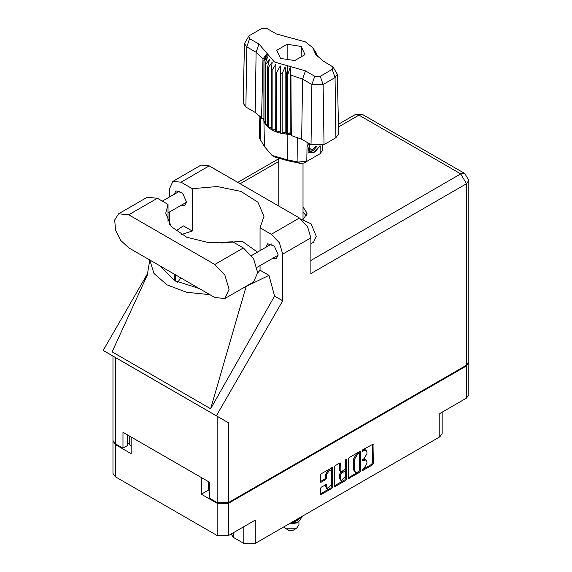 <?xml version="1.0" encoding="UTF-8"?>
<svg xmlns="http://www.w3.org/2000/svg" width="572" height="572" viewBox="0 0 572 572"><rect width="100%" height="100%" fill="white"/><g stroke="black" fill="none" stroke-linecap="round" stroke-linejoin="round"><path stroke-width="0.86" d="M330.752 470.491L329.829 469.962L328.128 470.127L325.718 474.302L326.641 474.832L329.043 470.656L330.752 470.491L331.453 472.05L331.453 484.37L327.341 488.71L326.376 484.513L321.192 487.201L320.291 488.76L320.291 494.008L320.556 494.594L321.192 494.53L331.817 488.395L332.718 486.836L332.454 467.538L321.192 473.738L320.291 475.296L320.291 481.638L320.556 482.225L321.192 482.16L325.74 479.536L326.641 477.97L326.641 474.832M346.081 459.366L346.718 459.731L346.081 459.366L345.452 460.453L345.452 468.361L344.551 469.919L340.905 471.721L340.64 463.549L340.376 462.97L339.739 463.027L339.718 470.606L340.905 471.721M233.39 532.704L233.39 537.358L243.851 543.4L243.851 526.662M348.291 459.13L348.555 478.428L359.817 472.229L360.717 470.67L360.717 451.959L360.453 451.372L359.817 451.437L349.192 457.571L348.291 459.13M364.049 468.332L362.805 469.047L362.362 470.549L362.805 470.499L372.372 464.979L373.273 463.42L373.008 444.122L362.805 449.706L362.362 451.208L366.087 450.25L366.931 452.116L366.931 453.675L364.049 458.665L362.805 459.38L362.362 460.875L366.087 459.917L366.931 461.783L366.931 463.341L364.049 468.332M345.817 480.316L335.192 486.45L334.556 486.507L334.291 485.907L344.895 479.786L345.817 480.316L346.718 478.757L346.718 459.731M335.192 486.45L334.291 485.928L334.291 467.217L335.192 465.651L339.739 463.027L340.64 463.549M208.358 481.595L208.358 490.125L201.337 494.172L217.16 503.31L228.535 503.31L228.535 535.506L255.226 520.098L255.226 543.4L439.775 436.851L439.775 413.549L466.473 398.141L466.473 365.944L468.797 362.283M228.535 503.31L466.473 365.944M442.135 412.19L442.135 433.569L439.775 436.851M255.226 543.4L243.851 543.4M231.138 534.005L233.39 537.358M113.02 440.876L115.344 444.53L131.167 453.66L131.167 437.037L201.337 477.548L201.337 494.172M228.535 535.506L217.16 535.506L115.344 476.726L112.991 473.444L112.991 441.248M366.087 459.917L365.165 459.387L363.127 459.588L364.049 460.117M362.248 460.095L363.127 459.588M366.087 450.25L365.165 449.721L363.127 449.921L364.049 450.45M362.248 450.429L363.127 449.921M362.248 469.769L371.457 464.45L372.358 462.891L372.358 444.194L373.273 444.709M349.192 478.364L348.291 477.827L358.901 471.7L359.795 470.141L359.795 451.444M358.823 471.349L359.452 470.256L359.273 453.417L357.521 454.218L354.64 459.209L354.64 470.434L355.484 472.3L357.521 472.1L358.823 471.349M359.273 453.417L358.351 452.888L357.908 452.938L358.823 453.467M355.484 472.3L354.561 471.771L353.718 469.905L353.718 458.68L356.599 453.689L357.908 452.938M345.795 459.609L345.795 478.228L346.718 478.757M340.64 479.014L341.341 480.573L345.452 476.233L345.452 471.893L345.188 471.307L344.551 471.371L341.541 473.115L340.64 474.674L340.64 479.014L339.718 478.485L340.426 480.044L341.341 480.573M345.188 471.307L343.636 470.842L344.551 471.371M339.718 478.485L339.718 474.145L340.619 472.586L343.636 470.842M344.895 479.786L345.795 478.228M327.341 488.71L326.426 488.181L325.718 486.622L325.718 484.584M321.192 482.16L320.291 481.617L324.817 479.007L325.718 477.441L325.718 474.302M321.192 494.53L320.291 493.993L330.895 487.866L331.796 486.307L331.796 467.61M208.358 490.125L209.545 490.812M129.429 436.028L129.429 444.558L131.167 445.559M129.429 444.558L127.549 442.842M468.826 362.655L468.826 394.859L466.473 398.141M224.896 298.52L253.51 281.996L257.707 272.737L253.51 258.63L243.393 247.948L232.761 241.813L208.809 242.678L186.744 237.23L171.285 226.634L165.73 213.156L167.989 204.418L157.357 198.277L147.24 197.276L118.618 213.799L114.707 219.998L115.523 230.008L120.792 240.469L128.736 247.84L214.779 297.519L224.896 298.52L229.086 289.253L224.896 275.153L214.779 264.471L128.736 214.8L118.618 213.799M209.945 166.359L220.706 172.572M301.437 219.383L311.089 223.824L316.223 236.3L313.535 242.235L310.903 243.758M272.415 258.494L276.326 258.701L278.114 254.755L274.345 246.074L267.703 243.765L265.93 247.254M180.688 205.534L184.599 205.748L186.386 201.794L182.625 193.114L175.976 190.805L174.203 194.301M303.403 219.176L307.121 213.213L303.038 207M303.038 212.291L306.463 215.858M172.916 181.374L201.072 165.115L209.18 165.916L181.024 182.175L172.916 181.374L169.555 188.796L169.555 196.982M466.473 365.201L466.473 183.769L468.826 180.48L468.826 361.919L466.473 365.201L228.535 502.566L217.16 502.566L217.16 416.252L228.535 422.815L216.366 415.787L282.747 300.808L282.747 254.147L279.386 242.843L271.278 234.284L299.442 218.032L209.18 165.916M299.442 218.032L307.543 226.591L310.903 237.888L310.903 273.58L466.473 183.769L460.782 173.917L358.966 115.136L338.481 126.963M271.278 234.284L260.053 227.806L260.053 250.65M260.053 265.63L260.053 270.17L257.7 273.008M243.293 287.895L268.969 275.318L260.053 270.17M268.969 275.318L274.581 296.096L282.747 300.808M147.412 274.832L112.133 351.866L210.646 408.744L274.581 296.096M216.366 415.787L103.175 350.436L147.762 273.209M181.345 234.577L192.249 231.024L192.249 188.66L181.024 182.175M169.555 224.446L169.555 211.962M192.249 231.024L183.333 225.876L175.854 230.931M217.16 416.252L115.344 357.464L115.344 443.786L122.959 448.183L127.549 445.538L127.549 434.942M115.344 443.786L112.991 440.504L112.991 356.106L115.344 357.464M217.16 502.566L209.545 498.176L209.545 482.289L122.959 432.296L122.959 448.183M260.053 227.806L264.007 216.33L257.879 202.209L240.941 191.427L217.196 186.522L192.249 188.66M257.471 252.138L242.106 241.212L221.65 243.021M180.716 277.856L177.77 282.339M149.821 260.017L153.925 273.43L166.895 284.813L186.608 292.299L209.838 294.666M199.163 288.502L174.324 280.523L160.496 266.18M246.082 286.608L210.646 408.744M167.989 221.9L167.989 204.418M283.662 526.984L288.889 530.373L292.928 530.373L296.596 528.256L298.949 524.974L298.949 521.592M288.889 530.373L285.221 528.256L296.596 528.256M288.61 524.124L296.596 522.958L298.613 521.793L302.717 515.98M301.987 516.409L296.418 520.742L292.392 521.943M301.265 516.823L296.418 520.191L293.979 521.028M289.182 523.802L298.613 521.793M297.483 520.248L295.088 521.721L290.533 523.015M333.076 66.995L337.358 74.317L338.631 133.919L335.936 137.738L335.035 77.606L323.108 84.492L311.904 84.492L302.581 79.108L290.941 75.139L291.262 135.578L301.68 139.239L311.004 144.623L311.904 84.492L314.757 76.262L320.263 76.262L332.182 69.376L333.076 66.995L322.858 60.818L315.751 54.462L312.748 47.662L305.477 41.892L276.383 33.984L267.06 28.6L261.554 28.6L249.635 35.485L248.741 36.279L249.635 38.66L258.959 44.044L274.396 61.962L305.434 70.878L314.757 76.262M320.263 76.262L323.108 84.492L324.017 144.623L335.936 137.738M324.017 144.623L311.004 144.623M290.905 134.663L290.111 132.611L287.866 134.27L290.905 134.663L291.262 135.578M272.108 70.17L271.192 69.641L271.192 129.479L272.108 130.008L272.108 70.17L275.876 64.293L275.704 131.674L276.798 132.082L280.251 131.045L280.923 133.262L282.139 133.519L285.135 132.075L286.586 134.155L286.586 74.317L287.165 74.36L287.695 65.78M275.704 71.836L276.798 72.236L276.798 132.082L280.923 133.262L280.923 73.416L282.139 73.674L282.139 133.519L287.165 134.205L287.165 74.36L287.866 74.424L287.866 134.27L287.165 134.205L287.244 159.781L297.912 161.983L306.799 161.375L320.098 153.696L322.215 150.793L322.329 145.388M282.139 73.674L285.135 66.938L286.586 74.317M264.014 61.283L264.014 121.121L264.014 61.283L267.617 56.821L265.115 63.849L265.565 64.55L269.405 59.638L267.61 66.931L268.311 67.567L272.2 62.169L271.192 69.641M276.798 72.236L280.251 65.902L280.923 73.416M267.61 66.931L267.61 126.777L268.311 127.406L268.311 67.567M265.115 63.849L265.115 123.688L265.565 124.396L265.565 64.55M316.252 53.017L314.2 50.157L317.996 57.179M316.702 54.376L316.702 53.725M263.821 118.719L261.547 118.425L255.205 112.412L256.106 52.274L246.782 46.89L244.458 43.601L248.741 36.279M249.635 38.66L246.782 46.89L245.881 107.028L255.205 112.412M245.881 107.028L243.186 103.203L244.458 43.601M259.109 115.301L259.602 138.352L264.471 146.639L272.036 155.412L287.244 159.781L287.787 160.753L274.839 157.035L272.036 155.412M275.704 131.674L272.108 130.008L275.704 129.458M271.192 129.479L268.311 127.406L271.192 127.334M267.61 126.777L265.565 124.396L267.61 124.596M265.115 123.688L264.014 121.121L265.115 121.378M319.862 146.003L315.043 151.887L309.888 152.881L309.152 152.588L307.829 145.874L308.608 143.236M320.098 153.696L317.296 155.312L320.098 153.696L320.22 145.946M307.085 142.364L306.799 161.375L303.997 162.991L299.978 163.27L287.787 160.753M263.134 118.626L263.821 120.385M280.58 58.394L294.687 60.575L305.012 54.612L301.237 46.468L287.13 44.287L276.805 50.25L280.58 58.394M261.547 118.425L262.977 58.995L256.106 52.274L258.959 44.044M337.358 74.317L335.035 77.606L332.182 69.376M317.074 56.199L315.136 53.032L317.996 57.028M290.111 132.611L290.111 67.475L290.941 75.139M290.111 67.475L287.866 74.424M262.977 58.995L266.688 53.954L263.821 60.539M280.251 131.045L280.251 65.902M285.135 132.075L285.135 66.938M287.13 59.402L287.13 44.287M301.237 56.792L301.237 46.468M309.116 152.56L309.888 152.881M307.829 145.874L308.651 143.265M313.921 152.567L318.454 147.769L319.426 146.06M308.894 143.408L309.509 151.137L313.063 150.693L317.088 146.175M308.758 152.316L313.063 150.693M309.881 143.972L309.109 148.355L312.148 149.843L316.101 146.117M309.152 148.112L312.148 149.843M115.344 444.53L115.344 476.726M217.16 535.506L217.16 503.31M362.176 460.467L362.805 460.832M362.176 450.8L362.805 451.165M372.358 462.891L373.273 463.42M371.457 464.45L372.372 464.979M362.176 470.141L362.805 470.499M359.817 451.437L360.717 451.959M359.795 470.141L360.717 470.67M358.901 471.7L359.817 472.229M356.599 453.689L357.521 454.218M353.718 458.68L354.64 459.209M353.718 469.905L354.64 470.434M339.718 470.606L340.64 471.135M340.619 472.586L341.541 473.115M339.718 474.145L340.64 474.674M325.74 484.577L326.641 485.099M325.718 486.622L326.641 487.151M325.718 477.441L326.641 477.97M324.817 479.007L325.74 479.536M331.817 467.603L332.718 468.125M331.796 486.307L332.718 486.836M330.895 487.866L331.817 488.395M278.778 161.433L240.097 183.769M310.903 260.446L460.782 173.917L464.807 173.516L362.991 114.736L358.966 115.136L354.947 114.736L338.424 124.274M310.903 237.888L282.747 254.147M228.535 422.815L228.535 502.566M175.425 281.138L175.425 274.796M174.324 280.523L174.324 274.16M157.357 198.277L128.736 214.8M243.393 247.948L214.779 264.471M305.434 70.878L302.581 79.108L301.68 139.239M264.471 146.639L263.928 120.792L263.928 60.947L267.782 54.283M314.035 50.579L317.889 56.621M299.978 163.27L297.912 161.983L297.64 137.337M260.217 116.495L260.66 140.476M251.53 255.57L271.614 243.972M162.334 201.151L179.887 191.019M167.989 212.863L186.372 202.252M257.035 267.367L278.099 255.205M149.771 259.988L147.154 275.868M278.628 158.794L237.737 182.404M362.991 114.736L354.947 114.736M468.826 180.48L464.807 173.516M303.038 219.162L303.038 163.377M278.778 206.099L278.778 158.852M312.748 47.662L316.387 53.225"/></g></svg>
